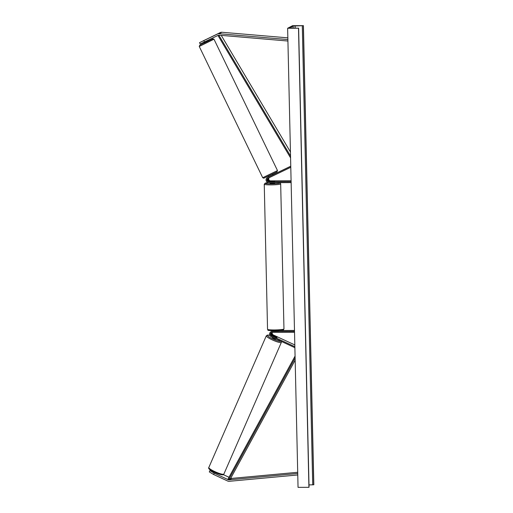 <?xml version="1.0" encoding="UTF-8"?>
<svg xmlns="http://www.w3.org/2000/svg" width="513" height="513" viewBox="0 0 513 513"><rect width="100%" height="100%" fill="white"/><g stroke="black" fill="none" stroke-linecap="round" stroke-linejoin="round"><path stroke-width="0.77" d="M267.953 177.241A2.77 2.706 -117.6 0 1 268.1 177.165L272.98 174.798L272.595 174.01M291.095 180.781L270.563 180.858A1.847 1.802 62.4 0 1 269.319 177.62M268.273 178.126A1.847 1.802 -117.6 0 0 269.351 181.493L274.705 181.256L270.018 181.14A1.847 1.802 62.4 0 1 268.838 177.857M272.967 174.773L290.762 166.199M291.115 181.692L268.806 181.775A1.847 1.802 62.4 0 1 267.959 178.28L290.788 167.283M291.134 182.609L268.825 182.692A2.77 2.706 62.4 0 1 267.555 177.447L290.762 166.27M199.525 42.656L203.789 40.623L204.43 41.951L200.173 43.983L199.525 42.656L220.391 32.518A2.95 2.886 62.4 0 1 221.86 32.248L287.851 37.847M203.789 40.623L217.583 33.98A2.95 2.886 62.4 0 1 219.051 33.711L287.889 39.552M204.43 41.951L218.224 35.314A1.475 1.443 62.4 0 1 218.961 35.179L287.921 41.027M216.428 473.146L216.64 473.243A2.308 0.391 23.6 0 0 216.762 473.281M212.824 471.473L210.311 470.306L209.266 471.883L213.639 474.512L227.727 481.053A2.95 2.886 -117.6 0 0 229.208 481.309L297.771 474.961M213.639 474.512L214.216 473.178L228.311 479.719A1.475 1.443 -117.6 0 0 229.048 479.847L297.732 473.486M230.818 478.11L231.119 478.251A1.475 1.443 -117.6 0 0 231.863 478.379L297.707 472.281M223.335 474.634L223.88 474.063A8.214 1.385 -156.4 0 1 223.732 474.204A8.214 1.385 -156.4 0 1 215.293 471.825A8.214 1.385 -156.4 0 1 208.823 467.49C206.701 469.837 222.533 476.173 223.335 474.634L228.984 477.257M214.216 473.178L209.849 470.549M272.076 332.366A1.847 1.802 -117.6 0 0 272.749 335.226L276.616 337.022A2.308 0.391 -156.4 0 1 277.046 337.496A2.308 0.391 -156.4 0 1 277.007 337.535A2.308 0.391 -156.4 0 1 275.949 337.374L272.082 335.579A1.847 1.802 62.4 0 1 271.691 332.437M272.845 330.77A2.77 2.706 -117.6 0 0 272.736 330.821L272.191 331.109A2.77 2.706 -117.6 0 0 271.871 331.308M273.467 330.782L273.41 330.808A2.77 2.706 -117.6 0 0 272.191 331.109M272.435 332.36A1.847 1.802 -117.6 0 0 273.294 334.944L294.815 344.935M294.507 331.36L272.198 331.443A2.77 2.706 -117.6 0 0 271.172 336.695L294.879 347.699M294.533 332.277L272.223 332.36A1.847 1.802 -117.6 0 0 271.537 335.861L294.86 346.685M277.604 330.789L272.198 331.443M294.488 330.449L280.425 330.5M270.979 331.738L271.524 331.456A2.77 2.706 62.4 0 1 272.743 331.154M274.737 182.673L274.75 183.09L271.999 183.372L270.133 183.199L270.12 182.686M270.511 181.48L274.705 181.256L270.511 181.48M273.91 331.154L277.052 331.129M206.919 39.046L203.116 40.893L206.919 39.046M207.938 40.264L208.316 41.046L204.161 43.054L203.783 42.265M269.178 176.645L271.993 175.286M207.008 40.873L204.193 42.233L206.951 40.745M292.551 25.688L287.633 28.26L298.502 28.215L289.601 27.901L293.077 26.073L303.42 25.65L292.551 25.688M298.502 28.215L308.916 487.312L298.047 487.35L287.633 28.26M308.993 484.939L313.834 484.74L303.42 25.65M276.321 339.106A2.308 0.391 -156.4 0 1 276.321 339.164A2.308 0.391 -156.4 0 1 276.276 339.202A2.308 0.391 -156.4 0 1 273.91 338.535A2.308 0.391 -156.4 0 1 272.089 337.317A2.308 0.391 -156.4 0 1 272.134 337.278M277.007 337.535A2.308 0.391 -156.4 0 1 276.058 337.407L273.173 336.086A2.308 0.391 -156.4 0 1 272.82 335.649A2.308 0.391 -156.4 0 1 272.858 335.611A2.308 0.391 -156.4 0 1 273.807 335.739L276.687 337.073A2.308 0.391 -156.4 0 1 277.046 337.496A2.308 0.391 -156.4 0 1 277.007 337.535M218.833 35.173L290.531 156.029M221.25 35.371L290.441 151.995M218.416 35.237L217.974 35.5L290.57 157.863M295.161 360.152L230.594 478.526L228.836 479.443L295.116 357.946M228.836 479.443L228.041 478.988L295.071 356.105M270.563 180.858L270.018 181.14M268.1 177.165L267.555 177.447M269.351 181.493L268.806 181.775M221.86 32.248L219.051 33.711M220.391 32.518L217.583 33.98M231.863 478.379L229.048 479.847M231.119 478.251L228.311 479.719M273.294 334.944L272.749 335.226M272.082 335.579L271.537 335.861M278.925 182.654L280.252 183.077L280.675 183.878A8.214 0.795 178.7 0 1 270.896 184.879A8.214 0.795 178.7 0 1 264.253 184.25L265.176 183.147L268.318 182.647A7.291 0.705 -1.3 0 0 265.304 183.449A7.291 0.705 -1.3 0 0 271.05 183.866A7.291 0.705 -1.3 0 0 278.341 183.423A7.291 0.705 -1.3 0 0 278.809 182.654M283.965 328.948L283.368 329.91C283.945 330.205 280.944 330.5 274.372 330.782C264.99 330.282 268.972 330.481 267.542 329.32A8.214 0.795 -1.3 0 0 274.192 329.949A8.214 0.795 -1.3 0 0 283.965 328.948L280.675 183.878M199.249 46.459L199.801 45.15L202.648 43.74L212.914 38.828L213.979 39.206L199.249 46.459L262.707 177.716L277.495 170.566L276.943 171.868L263.733 178.216L262.707 177.716M276.917 171.881L264.086 178.062M293.122 28.055L293.077 26.073M309.025 487.254L298.611 28.157M313.725 484.798L303.311 25.708M312.712 484.894L302.292 25.804M295.155 28.061L295.11 25.881M209.432 468.568A7.291 1.231 23.6 0 0 214.601 472.338A7.291 1.231 23.6 0 0 222.539 474.653M280.868 341.196A7.291 1.231 -156.4 0 1 280.758 341.28A7.291 1.231 -156.4 0 1 272.82 338.965A7.291 1.231 -156.4 0 1 267.651 335.201A7.291 1.231 -156.4 0 1 269.832 335.38M269.819 335.355L267.536 335.034L266.318 335.791A8.214 1.385 23.6 0 0 272.781 340.119A8.214 1.385 23.6 0 0 281.227 342.498A8.214 1.385 23.6 0 0 281.368 342.357L223.88 474.063M268.023 177.203L267.478 177.485M264.253 184.25L267.542 329.32M273.487 330.782L273.493 331.154M214.036 39.309L277.495 170.566M268.44 176.017L268.831 176.812M309.044 487.235L298.624 28.144M208.823 467.49L266.318 335.791M281.374 341.427L281.368 342.357"/></g></svg>
